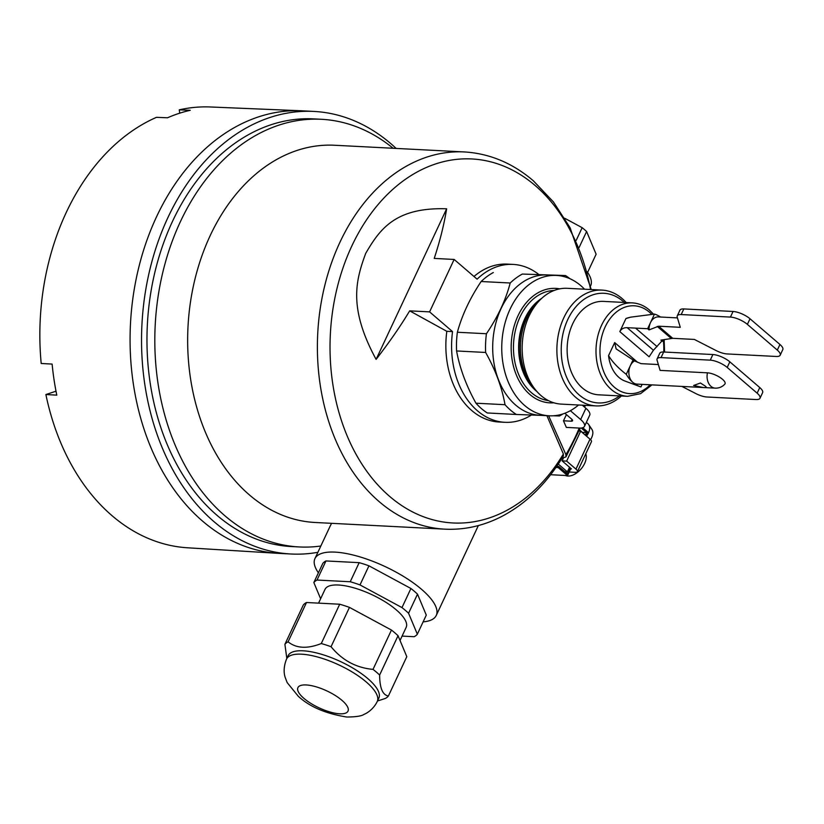 <?xml version="1.0" encoding="UTF-8"?>
<svg xmlns="http://www.w3.org/2000/svg" width="824" height="824" viewBox="0 0 824 824"><rect width="100%" height="100%" fill="white"/><g stroke="black" fill="none" stroke-linecap="round" stroke-linejoin="round"><path stroke-width="1.24" d="M569.961 278.728A76.313 55.352 93 0 0 565.511 275.546L522.365 274.052A76.313 55.352 93 0 0 510.2 283.003C505.709 300.091 497.778 317.003 486.428 333.741A76.313 55.352 93 0 0 485.635 352.466C495.523 370.048 501.981 387.465 505.009 404.697A76.313 55.352 93 0 0 510.458 410.074A76.313 55.352 93 0 0 516.37 414.472L540.184 415.337M553.388 415.78L559.517 415.966A76.313 55.352 93 0 0 562.988 413.916M522.365 274.052L565.511 275.546M516.37 414.472L487.314 412.968A76.313 55.352 -87 0 1 481.401 408.58A76.313 55.352 -87 0 1 475.953 403.204C466.219 385.622 459.761 368.204 456.578 350.962A76.313 55.352 -87 0 1 457.372 332.247C462.027 315.159 469.948 298.247 481.144 281.509L510.2 283.003M481.144 281.509A76.313 55.352 -87 0 1 493.308 272.548M505.009 404.697L475.953 403.204M456.578 350.962L485.635 352.466M486.428 333.741L457.372 332.247M538.371 274.145A79.063 57.35 93 0 0 513.074 264.401A79.063 57.35 93 0 0 477.106 279.171L454.148 259.447L429.592 311.874L452.541 331.608A79.063 57.35 93 0 0 477.426 410.774A79.063 57.35 93 0 0 504.937 422.31A79.063 57.35 93 0 0 531.418 415.028M452.541 331.608L446.814 331.31A79.063 57.35 -87 0 0 471.688 410.476A79.063 57.35 -87 0 0 499.2 422.022L504.937 422.31M473.985 276.493A79.063 57.35 -87 0 1 507.337 264.113L513.074 264.401M454.148 259.447L434.227 258.417C439.975 240.948 444.115 224.406 446.639 208.802L376.104 359.377C389.577 341.939 400.763 325.758 409.672 310.854L446.814 331.31M429.592 311.874L409.672 310.854M446.639 208.802C394.923 207.082 379.524 229.721 365.681 253.421C356.009 279.913 347.903 307.455 376.104 359.377M546.899 415.677L563.379 454.003L563.41 455.919C546.662 483.843 525.65 504.257 500.364 517.163C482.462 526.072 463.943 530.079 444.826 529.163A188.861 137 93 0 1 379.122 501.589A188.861 137 93 0 1 324.646 286.031A188.861 137 93 0 1 464.273 151.935C489.58 153.46 512.59 163.07 533.313 180.765L553.45 201.973L570.115 227.774L591.23 289.543M564.883 471.74L567.375 471.874L558.281 464.056M548.619 415.77L565.903 454.621L565.964 456.908L580.25 428.089M561.989 458.268L565.964 456.908M581.239 428.027L586.544 432.59L585.339 435.165M570.084 467.733L567.252 473.779L558.724 466.456L558.198 467.579L567.52 475.592L550.628 474.717M586.544 432.59L582.547 432.384M567.375 471.874L569.539 467.26M584.793 434.691L579.54 429.798M569.209 472.008L575.43 472.327A6.592 2.215 -154.9 0 0 577.408 471.688A6.592 2.215 -154.9 0 0 575.966 469.124L566.644 461.11L562.112 460.873L571.434 468.887L570.682 468.856L567.52 475.592M586.142 435.844L587.873 432.147L582.722 427.728M566.644 461.11L580.673 431.148L590.005 439.161A6.592 2.215 25.1 0 1 591.436 441.726L577.408 471.688M562.112 460.873L563.369 458.196M580.673 431.148L579.014 431.065M558.724 466.456L556.736 466.353M555.963 467.466L558.198 467.579M586.544 436.195A21.96 10.815 -33.7 0 0 588.717 424.597L591.889 429.376A21.96 10.815 146.3 0 1 590.561 439.686M588.717 424.597A21.96 10.815 -33.7 0 0 586.276 422.547M585.782 453.797A15.368 9.229 130.7 0 1 584.628 463.479A15.368 9.229 130.7 0 1 565.449 475.489M582.311 405.192L585.916 408.292L580.652 419.529A17.572 5.923 -154.9 0 1 584.484 426.358A17.572 5.923 -154.9 0 1 579.231 428.068L566.346 427.399L563.462 420.796L566.418 414.616M564.852 413.267L571.599 419.066A4.388 1.483 25.1 0 1 572.556 420.765A4.388 1.483 25.1 0 1 571.238 421.198L563.462 420.796M580.652 419.529L570.373 410.692M585.916 408.292A17.572 5.923 25.1 0 1 589.747 415.121L584.484 426.358M444.826 529.163L315.098 522.478A188.861 137 -87 0 1 249.384 494.905A188.861 137 -87 0 1 194.917 279.336A188.861 137 -87 0 1 334.544 145.251L464.273 151.935M393.13 148.268A214.116 155.314 93 0 0 321.35 119.284A214.116 155.314 93 0 0 163.049 271.302A214.116 155.314 93 0 0 224.808 515.69A214.116 155.314 93 0 0 299.308 546.951A214.116 155.314 93 0 0 320.835 546.013M331.557 523.333L329.899 526.68M423.114 621.873A66.981 22.567 -154.9 0 0 436.246 615.446A66.981 22.567 -154.9 0 0 421.641 589.397A66.981 22.567 -154.9 0 0 358.43 556.447A66.981 22.567 -154.9 0 0 314.933 558.61A66.981 22.567 -154.9 0 0 318.404 572.814M587.234 271.786A66.981 22.567 25.1 0 1 590.623 285.887L590.551 286.031M299.308 546.951L291.459 546.549A214.116 155.314 -87 0 1 216.959 515.278A214.116 155.314 -87 0 1 155.2 270.9A214.116 155.314 -87 0 1 313.501 118.883L321.35 119.284M396.159 148.433A221.584 160.732 93 0 0 390.978 143.778A221.584 160.732 93 0 0 313.882 111.425A221.584 160.732 93 0 0 150.061 268.737A221.584 160.732 93 0 0 213.972 521.644A221.584 160.732 93 0 0 291.068 554.006A221.584 160.732 93 0 0 317.889 552.307M291.068 554.006L279.604 553.419A221.584 160.732 -87 0 1 278.471 553.357L187.645 547.795A220.708 160.093 -87 0 1 111.971 515.618A220.708 160.093 -87 0 1 45.886 394.542L56.794 395.139A220.811 160.175 -87 0 1 52.118 364.074L41.2 363.487A220.708 160.093 -87 0 1 156.508 117.327L167.478 117.791A220.811 160.175 -87 0 1 190.231 110.303L179.251 109.839A220.708 160.093 -87 0 1 210.367 106.976L301.285 110.776A221.584 160.732 -87 0 1 302.408 110.828L313.882 111.425M179.756 113.166L179.251 109.839M45.886 394.542L56.011 391.204M579.169 247.385L586.606 231.503L596.123 254.225L587.625 272.363M564.697 218.257L582.156 227.682A58.854 19.828 25.1 0 1 584.463 229.597A58.854 19.828 25.1 0 1 586.606 231.503M582.156 227.682L576.223 240.351M313.841 582.547L322.792 563.441A57.979 19.529 25.1 0 1 325.964 560.948L359.171 562.658A57.979 19.529 25.1 0 1 368.946 565.82L410.918 588.49A57.979 19.529 25.1 0 1 414.39 591.333A57.979 19.529 25.1 0 1 417.511 594.156L426.286 615.106L417.335 634.202L408.57 613.252A57.979 19.529 -154.9 0 0 405.449 610.429A57.979 19.529 -154.9 0 0 401.978 607.587L359.995 584.927A57.979 19.529 -154.9 0 0 350.231 581.754L317.024 580.044A57.979 19.529 -154.9 0 0 313.841 582.547L320.629 598.749M317.024 580.044L325.964 560.948M402.081 636.087L414.163 636.705A57.979 19.529 -154.9 0 0 417.335 634.202M318.569 603.137L325.017 589.366A44.805 15.09 25.1 0 1 354.114 587.914A44.805 15.09 25.1 0 1 396.385 609.966A44.805 15.09 25.1 0 1 406.16 627.383L400.031 640.464M359.171 562.658L350.231 581.754M359.995 584.927L368.946 565.82M410.918 588.49L401.978 607.587M408.57 613.252L417.511 594.156M284.898 644.337L303.314 605.012A57.979 19.529 25.1 0 1 306.497 602.509L339.704 604.229A57.979 19.529 25.1 0 1 349.469 607.391L391.452 630.051A57.979 19.529 25.1 0 1 394.923 632.894A57.979 19.529 25.1 0 1 398.043 635.726L406.809 656.676L388.392 696.002C382.645 695.044 379.72 688.061 379.627 675.041A57.979 19.529 -154.9 0 0 376.506 672.219A57.979 19.529 -154.9 0 0 373.025 669.376C356.215 667.852 342.218 660.302 331.052 646.716A57.979 19.529 -154.9 0 0 321.278 643.544C307.383 649.013 296.321 648.437 288.07 641.834A57.979 19.529 -154.9 0 0 284.898 644.337L286.845 658.448M377.505 700.977L385.22 698.495A57.979 19.529 -154.9 0 0 388.392 696.002M367.906 678.677A50.068 16.871 25.1 0 1 378.834 698.144L377.248 701.523A50.068 16.871 -154.9 0 0 366.33 682.056A50.068 16.871 -154.9 0 0 319.084 657.418A50.068 16.871 -154.9 0 0 286.567 659.035L288.142 655.667A50.068 16.871 25.1 0 1 320.66 654.04A50.068 16.871 25.1 0 1 367.906 678.677M288.07 641.834L306.497 602.509M339.704 604.229L321.278 643.544M331.052 646.716L349.469 607.391M391.452 630.051L373.025 669.376M379.627 675.041L398.043 635.726M549.165 415.801L540.111 415.327A70.277 50.975 -87 0 1 515.659 405.068A70.277 50.975 -87 0 1 495.389 324.862A70.277 50.975 -87 0 1 547.342 274.969L556.406 275.432A70.277 50.975 93 0 0 504.442 325.326A70.277 50.975 93 0 0 524.713 405.532A70.277 50.975 93 0 0 549.165 415.801A70.277 50.975 93 0 0 578.572 404.996M584.535 289.203A70.277 50.975 93 0 0 580.858 285.701A70.277 50.975 93 0 0 556.406 275.432M553.852 402.802A57.319 41.581 -87 0 1 529.894 394.49A57.319 41.581 -87 0 1 514.052 326.448A57.319 41.581 -87 0 1 559.723 288.843M595.999 405.902L561.278 404.11A57.979 42.055 -87 0 1 541.1 395.644A57.979 42.055 -87 0 1 534.354 388.351A57.979 42.055 -87 0 1 538.845 301.213A57.979 42.055 -87 0 1 567.242 288.307L601.963 290.099A57.979 42.055 93 0 0 559.105 331.258A57.979 42.055 93 0 0 575.822 397.436A57.979 42.055 93 0 0 595.999 405.902A57.979 42.055 93 0 0 621.389 395.994M626.199 302.562A57.979 42.055 93 0 0 622.141 298.566A57.979 42.055 93 0 0 601.963 290.099M624.324 302.47A54.899 39.82 93 0 0 623.026 301.296A54.899 39.82 93 0 0 567.798 319.485A54.899 39.82 93 0 0 579.169 394.923A54.899 39.82 93 0 0 619.514 395.891M598.688 394.82A46.772 33.928 -87 0 1 582.414 387.991A46.772 33.928 -87 0 1 568.921 334.606A46.772 33.928 -87 0 1 603.508 301.388L632.369 302.882A46.772 33.928 93 0 0 597.791 336.089A46.772 33.928 93 0 0 611.284 389.474A46.772 33.928 93 0 0 627.558 396.313L598.688 394.82M608.555 355.649C612.335 361.891 618.237 368.122 626.271 374.333A37.337 27.079 93 0 0 632.801 382.346A37.337 27.079 93 0 0 639.857 386.559L625.056 381.079A32.507 23.577 -87 0 1 618.906 377.402A32.507 23.577 -87 0 1 608.555 355.638L614.673 342.588L616.115 348.871L634.511 360.902L641.082 363.652L658.355 364.538M630.339 317.25L628.31 317.776A32.507 23.577 -87 0 0 625.931 318.558L619.813 331.608L649.116 356.792L653.422 350.252L662.98 339.849M639.857 386.559A37.337 27.079 93 0 0 640.928 386.93L642.123 384.365M715.211 388.135A12.082 12.082 0 0 0 724.811 384.149A11.618 3.914 -154.9 0 0 722.504 379.298A11.618 3.914 -154.9 0 0 707.466 372.829A12.082 8.765 93 0 0 711.009 386.374A12.082 8.765 93 0 0 715.211 388.135L637.004 384.108A12.082 8.765 -87 0 1 632.801 382.346A12.082 8.765 -87 0 1 630.298 365.743A12.082 8.765 -87 0 1 634.511 360.902M703.078 387.486C706.322 387.877 707.033 387.404 705.2 386.075L700.452 383.006L693.623 385.478L703.078 387.486M707.466 372.829L660.106 370.388L657.078 360.273A13.102 4.408 -154.9 0 1 657.109 358.883A13.102 4.408 -154.9 0 1 661.023 357.616L663.66 352.002L712.884 354.536A13.102 4.408 25.1 0 1 729.837 361.829L759.769 387.558A13.102 4.408 25.1 0 1 762.622 392.646L759.996 398.26A13.102 4.408 -154.9 0 0 757.143 393.172L727.201 367.442A13.102 4.408 -154.9 0 0 710.257 360.15L661.023 357.616M626.271 374.333L633.12 359.707M657.109 358.883L659.736 353.269A13.102 4.408 25.1 0 1 663.66 352.002M681.85 386.415L695.806 393.563A13.102 4.408 -154.9 0 0 706.848 396.993L756.082 399.537A13.102 4.408 -154.9 0 0 759.996 398.26M625.931 318.558L630.679 317.158L654.493 314.088L650.476 322.678A12.082 8.765 -87 0 1 658.417 316.91L677.452 317.899M647.643 328.714L650.476 322.678A12.082 8.765 -87 0 0 649.034 329.909L647.643 328.714L627.167 327.684C623.819 327.54 621.368 328.848 619.813 331.608M660.477 317.024A37.337 27.079 93 0 0 654.493 314.088M657.078 346.605L635.664 328.199M780.174 355.196A13.102 4.408 -154.9 0 0 777.31 350.107L747.378 324.378A13.102 4.408 -154.9 0 0 730.435 317.086L681.201 314.552A13.102 4.408 -154.9 0 0 677.287 315.819L679.913 310.205A13.102 4.408 25.1 0 1 683.827 308.928L733.061 311.472A13.102 4.408 25.1 0 1 750.005 318.764L779.947 344.483A13.102 4.408 25.1 0 1 782.8 349.582L780.174 355.196A13.102 4.408 -154.9 0 1 776.249 356.473L727.026 353.929A13.102 4.408 -154.9 0 1 715.984 350.499L694.375 339.437L672.724 338.314L658.623 326.201L649.034 329.909M662.3 341.311L660.91 340.116L672.724 338.314M658.623 326.201L680.284 327.313L677.246 317.209A13.102 4.408 -154.9 0 1 677.287 315.819M563.379 454.003A182.269 132.211 -87 0 1 389.608 496.367A182.269 132.211 -87 0 1 351.848 245.943A182.269 132.211 -87 0 1 535.198 185.555A182.269 132.211 -87 0 1 590.561 289.512M590.005 439.161L575.966 469.124M579.241 428.068A183.247 132.922 -87 0 1 565.903 454.621M572.041 419.488L571.238 421.198M584.597 405.315A182.269 132.211 -87 0 1 584.154 406.778M278.471 553.357A221.584 160.732 -87 0 1 202.498 521.056A221.584 160.732 -87 0 1 138.411 268.892A221.584 160.732 -87 0 1 301.285 110.776M303.943 698.391A27.666 9.322 -154.9 0 0 339.746 713.8A27.666 9.322 -154.9 0 0 341.981 700.359A27.666 9.322 -154.9 0 0 306.178 684.95A27.666 9.322 -154.9 0 0 303.943 698.391M554.13 290.47A55.229 40.067 93 0 0 515.227 331.217A55.229 40.067 93 0 0 531.511 392.749A55.229 40.067 93 0 0 548.454 400.608M536.918 391.503A52.489 38.069 -87 0 1 535.785 390.576A52.489 38.069 -87 0 1 518.78 342.938A52.489 38.069 -87 0 1 541.718 298.339M540.575 299.421A52.489 38.069 93 0 0 519.161 343.886A52.489 38.069 93 0 0 535.899 390.318M534.354 388.351L531.614 384.674A53.292 38.656 -87 0 1 535.744 304.592L538.845 301.213M651.578 314.202A43.971 31.899 93 0 0 649.456 312.203A43.971 31.899 93 0 0 602.941 332.515A43.971 31.899 93 0 0 614.333 387.187A43.971 31.899 93 0 0 650.239 384.787M663.711 352.002A43.971 31.899 93 0 0 663.227 339.818M637.539 362.241L614.673 342.588M712.884 354.536L710.257 360.15M727.201 367.442L729.837 361.829M759.769 387.558L757.143 393.172M653.422 350.252L627.167 327.684M657.243 326.417L671.23 338.448M779.947 344.483L777.31 350.107M747.378 324.378L750.005 318.764M733.061 311.472L730.435 317.086M681.201 314.552L683.827 308.928M584.69 407.241L585.256 405.346M314.933 558.61L330.074 526.289M436.246 615.446L478.353 525.568M286.567 659.035C282.395 669.459 284.816 676.092 285.156 677.328L287.154 682.571L298.288 696.29C309.618 706.765 325.789 713.677 346.791 717.024C356.04 716.952 361.808 716.046 364.105 714.315C365.619 713.831 373.004 710.144 377.248 701.523M653.442 314.129L649.353 309.978C644.244 305.611 638.579 303.253 632.369 302.882M627.558 396.313L640.578 393.666L651.969 384.88M664.577 352.044L664.134 339.694"/></g></svg>
